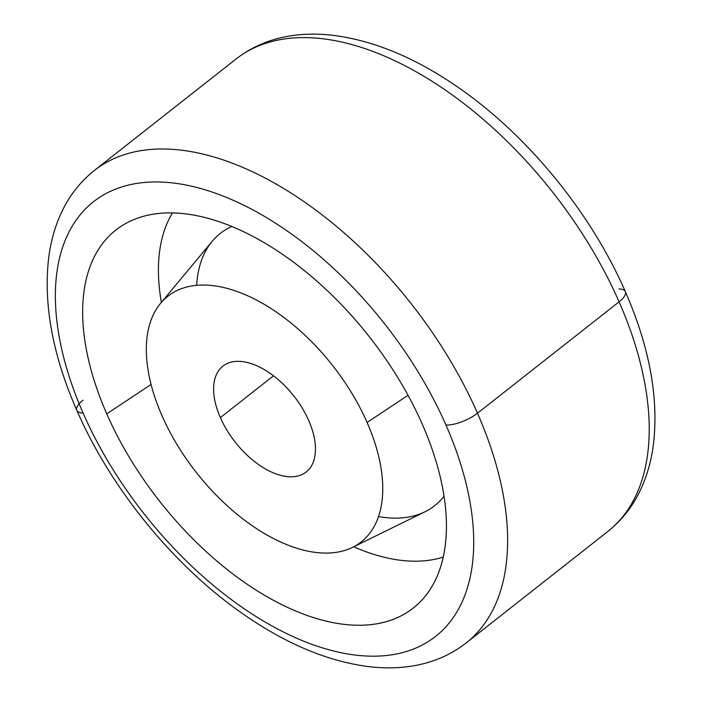 <?xml version="1.0" encoding="UTF-8"?>
<svg xmlns="http://www.w3.org/2000/svg" width="702" height="702" viewBox="0 0 702 702"><rect width="100%" height="100%" fill="white"/><g stroke="black" fill="none" stroke-linecap="round" stroke-linejoin="round"><path stroke-width="1.05" d="M273.517 375.798L220.358 417.611A67.339 37.311 -128.2 0 0 306.169 471.998A67.339 37.311 -128.2 0 0 308.713 420.533A67.339 37.311 -128.2 0 0 222.903 366.154A67.339 37.311 -128.2 0 0 220.358 417.611L273.517 375.798M79.159 403.799A24.052 8.459 156.3 0 1 83.055 400.175A24.052 8.459 -23.7 0 0 76.816 410.363A24.052 8.459 -23.7 0 0 83.099 413.074A276.562 153.255 -128.2 0 0 368.594 656.116A276.562 153.255 -128.2 0 0 445.981 425.07A24.052 8.459 -23.7 0 0 477.483 413.215A300.605 166.585 51.8 0 1 466.128 642.962A300.605 166.585 -128.2 0 0 477.483 413.215L619.085 301.825A300.605 166.585 51.8 0 1 607.73 531.563A300.605 166.585 -128.2 0 0 619.085 301.825A24.052 8.459 -23.7 0 0 625.333 291.637A24.052 8.459 -23.7 0 0 619.041 288.926M445.981 425.07A276.562 153.255 51.8 0 1 368.594 656.116A276.562 153.255 51.8 0 1 83.099 413.074A276.562 153.255 51.8 0 1 160.486 182.029A276.562 153.255 51.8 0 1 445.981 425.07A276.562 153.255 -128.2 0 0 160.486 182.029A276.562 153.255 -128.2 0 0 83.099 413.074A24.052 8.459 156.3 0 1 76.816 410.363C52.562 354.905 43.208 303.878 48.745 257.265C50.623 242.98 54.151 229.677 59.31 217.348C67.304 198.324 79.001 182.687 94.41 170.437A300.605 166.585 51.8 0 1 477.483 413.215A24.052 8.459 156.3 0 1 445.981 425.07M106.765 413.855A240.488 133.266 -128.2 0 0 355.019 625.201A240.488 133.266 -128.2 0 0 422.314 424.289A240.488 133.266 -128.2 0 0 174.052 212.952A240.488 133.266 -128.2 0 0 106.765 413.855A240.488 133.266 -128.2 0 0 266.778 596.595A240.488 133.266 -128.2 0 0 424.491 597.104A240.488 133.266 -128.2 0 0 422.314 424.289A240.488 133.266 -128.2 0 0 129.168 221.7A240.488 133.266 -128.2 0 0 106.765 413.855L151.079 384.459L106.765 413.855M443.234 557.072A223.526 123.868 51.8 0 1 353.685 546.797A223.526 123.868 51.8 0 0 443.234 557.072M161.39 302.36A223.526 123.868 51.8 0 1 172.499 212.908A223.526 123.868 51.8 0 0 161.39 302.36M378.527 516.558A173.28 96.025 -128.2 0 0 444.015 496.226A173.28 96.025 51.8 0 1 425.008 511.784L352.527 547.367A156.318 86.627 -128.2 0 0 367.093 422.464L408.037 395.296L367.093 422.464A156.318 86.627 -128.2 0 0 263.083 303.685A156.318 86.627 -128.2 0 0 160.565 303.352A156.318 86.627 -128.2 0 0 161.986 415.681A156.318 86.627 -128.2 0 0 352.527 547.367M160.565 303.352L212.215 241.286A173.28 96.025 51.8 0 1 231.809 226.474A173.28 96.025 -128.2 0 0 196.63 285.337M161.986 415.681A156.318 86.627 51.8 0 1 205.721 285.091A156.318 86.627 51.8 0 1 367.093 422.464A156.318 86.627 51.8 0 1 323.35 553.053A156.318 86.627 51.8 0 1 161.986 415.681M220.358 417.611A67.339 37.311 -128.2 0 0 289.873 476.79A67.339 37.311 -128.2 0 0 308.713 420.533A67.339 37.311 -128.2 0 0 239.207 361.363A67.339 37.311 -128.2 0 0 220.358 417.611M477.483 413.215A300.605 166.585 -128.2 0 0 94.41 170.437L236.012 59.038A300.605 166.585 51.8 0 1 619.085 301.825L477.483 413.215M619.085 301.825A300.605 166.585 -128.2 0 0 236.012 59.038C251.246 47.183 268.822 39.549 288.733 36.162C302.255 33.88 316.383 33.52 331.107 35.1C372.578 39.944 415.022 57.424 458.415 87.557C527.658 135.302 591.11 212.934 625.333 291.637A24.052 8.459 156.3 0 1 619.085 301.825M76.816 410.363C111.03 489.066 174.482 566.698 243.726 614.443C287.127 644.576 329.563 662.056 371.033 666.9C385.758 668.479 399.886 668.12 413.408 665.838C433.327 662.451 450.895 654.817 466.128 642.962L607.73 531.563C622.849 519.55 634.397 504.264 642.383 485.714C647.788 473.104 651.456 459.459 653.386 444.778C658.941 398.157 649.587 347.113 625.333 291.637"/></g></svg>
